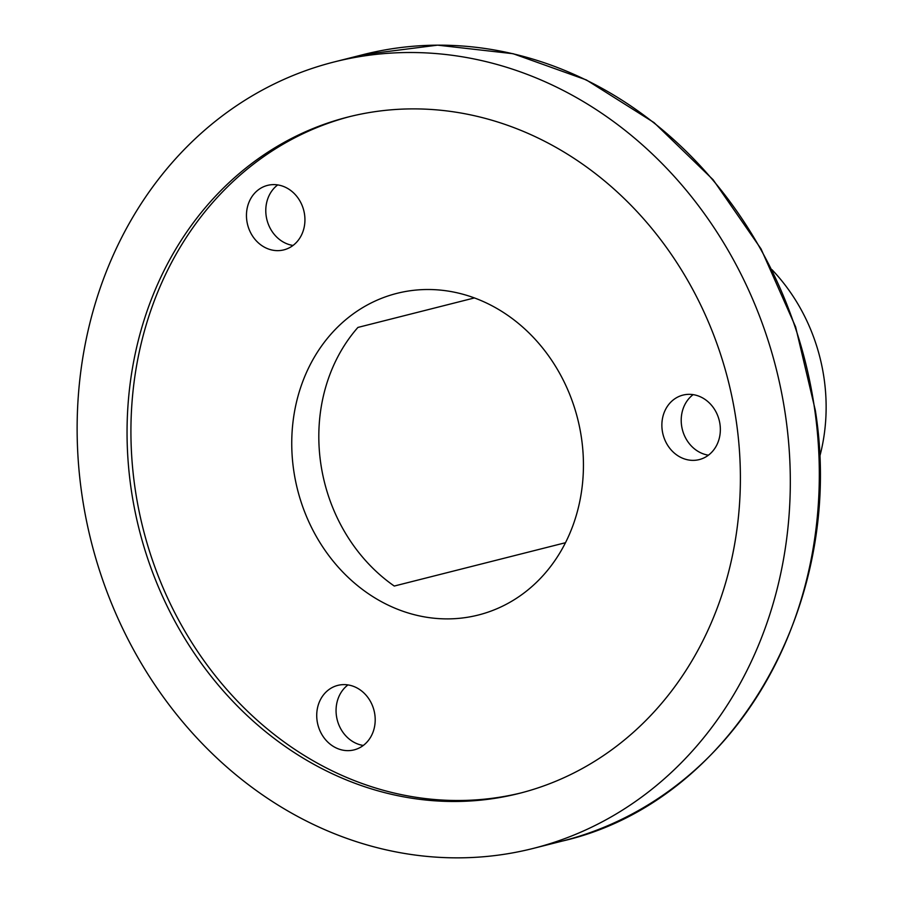 <?xml version="1.0" encoding="UTF-8"?>
<svg xmlns="http://www.w3.org/2000/svg" width="903" height="903" viewBox="0 0 903 903"><rect width="100%" height="100%" fill="white"/><g stroke="black" fill="none" stroke-linecap="round" stroke-linejoin="round"><path stroke-width="1.35" d="M293.024 245.458A33.264 28.964 75.8 0 1 266.148 215.794A33.264 28.964 75.8 0 1 277.695 184.912M708.437 455.18A33.264 28.964 75.8 0 1 681.573 425.516A33.264 28.964 75.8 0 1 693.12 394.634M363.288 745.46A33.264 28.964 75.8 0 1 336.424 715.797A33.264 28.964 75.8 0 1 347.971 684.914M130.901 487.259A348.84 303.769 -104.2 0 0 519.315 793.365A348.84 303.769 -104.2 0 0 736.543 423.112A348.84 303.769 -104.2 0 0 348.129 117.006A348.84 303.769 -104.2 0 0 130.901 487.259M350.071 116.521A348.84 303.769 -104.2 0 0 134.773 486.277A348.84 303.769 -104.2 0 0 521.245 792.868M819.506 457.437A178.072 155.068 -104.2 0 0 824.168 379.113A178.072 155.068 -104.2 0 0 771.986 269.681M81.609 492.485A405.628 353.22 75.8 0 1 334.2 61.946A405.628 353.22 75.8 0 1 785.836 417.886A405.628 353.22 75.8 0 1 533.244 848.414A405.628 353.22 75.8 0 1 81.609 492.485M719.984 424.297A33.264 28.964 75.8 0 1 699.272 459.593A33.264 28.964 75.8 0 1 662.238 430.415A33.264 28.964 75.8 0 1 682.95 395.108A33.264 28.964 75.8 0 1 719.984 424.297M304.571 214.575A33.264 28.964 75.8 0 1 283.858 249.871A33.264 28.964 75.8 0 1 246.824 220.693A33.264 28.964 75.8 0 1 267.536 185.386A33.264 28.964 75.8 0 1 304.571 214.575M374.835 714.578A33.264 28.964 75.8 0 1 354.123 749.874A33.264 28.964 75.8 0 1 317.088 720.696A33.264 28.964 75.8 0 1 337.801 685.388A33.264 28.964 75.8 0 1 374.835 714.578M565.481 542.714L394.261 586.047A165.904 144.469 75.8 0 1 320.644 462.607A165.904 144.469 75.8 0 1 357.915 327.428L474.425 297.934M293.577 469.458A165.904 144.469 -104.2 0 0 478.297 615.033A165.904 144.469 -104.2 0 0 581.611 438.948A165.904 144.469 -104.2 0 0 396.88 293.373A165.904 144.469 -104.2 0 0 293.577 469.458M814.845 410.549A405.628 353.22 -104.2 0 0 363.198 54.609L437.605 45.15L513.118 53.717L586.34 79.927L654.02 122.582L713.122 179.753L761.037 248.901L795.622 326.931L815.33 410.357C846.551 606.048 731.362 802.575 562.253 841.077A405.628 353.22 -104.2 0 0 814.845 410.549M363.198 54.609L334.2 61.946M562.253 841.077L533.244 848.414"/></g></svg>
